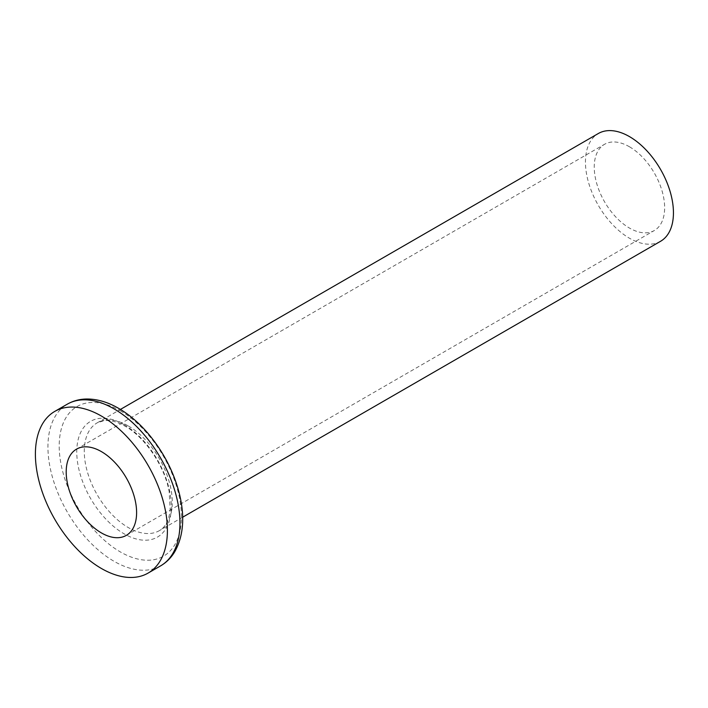<?xml version="1.0" encoding="UTF-8"?>
<svg xmlns="http://www.w3.org/2000/svg" width="708" height="708" viewBox="0 0 708 708"><rect width="100%" height="100%" fill="white"/><g stroke="black" fill="none" stroke-linecap="round" stroke-linejoin="round"><path stroke-width="0.53" stroke-dasharray="3.54 2.66" d="M660.555 241.295A62.233 35.931 60 0 1 598.331 205.364A62.233 35.931 60 0 1 598.331 133.511M629.439 146.76A49.781 28.745 60 0 1 661.962 190.629A49.781 28.745 60 0 1 654.334 230.516A49.781 28.745 60 0 1 604.552 201.771A49.781 28.745 60 0 1 604.552 144.29A49.781 28.745 60 0 1 629.439 146.76M160.61 565.869A93.341 53.896 60 0 1 67.269 511.973A93.341 53.896 60 0 1 67.269 404.188M120.316 410.782A86.429 49.896 60 0 1 173.239 547.187A86.429 49.896 60 0 1 67.393 486.069A86.429 49.896 60 0 1 120.316 410.782M124.024 424.623A66.844 38.595 60 0 1 164.964 530.124A66.844 38.595 60 0 1 83.093 482.856A66.844 38.595 60 0 1 124.024 424.623M128.281 425.942A62.233 35.931 60 0 1 168.929 480.776A62.233 35.931 60 0 1 159.388 530.637A62.233 35.931 60 0 1 97.164 494.715A62.233 35.931 60 0 1 97.164 422.853A62.233 35.931 60 0 1 128.281 425.942M182.655 517.212L159.388 530.637C165.247 527.46 168.849 520.566 170.203 509.955L169.168 491.688C164.76 466.298 145.034 437.199 125.166 426.243C117.05 421.72 109.997 419.853 104.005 420.632L97.164 422.853L120.422 409.428M126.298 535.381L654.334 230.516M76.517 449.146L604.552 144.29"/><path stroke-width="1.06" d="M101.403 416.047A93.341 53.896 60 0 1 162.389 498.308A93.341 53.896 60 0 1 148.078 573.099A93.341 53.896 60 0 1 54.728 519.212A93.341 53.896 60 0 1 54.728 411.428A93.341 53.896 60 0 1 101.403 416.047M101.403 451.615A49.781 28.745 60 0 1 133.927 495.485A49.781 28.745 60 0 1 126.298 535.381A49.781 28.745 60 0 1 76.508 506.636A49.781 28.745 60 0 1 76.517 449.146A49.781 28.745 60 0 1 101.403 451.615M120.422 409.428L598.331 133.511A62.233 35.931 60 0 1 629.439 136.591A62.233 35.931 60 0 1 670.095 191.434A62.233 35.931 60 0 1 660.555 241.295L182.655 517.212M54.728 411.428L67.269 404.188A93.341 53.896 60 0 1 113.944 408.808A93.341 53.896 60 0 1 174.92 491.069A93.341 53.896 60 0 1 160.61 565.869L148.078 573.099M67.269 404.188C73.101 400.861 79.508 399.135 86.491 399.011C97.058 398.931 107.758 402.047 118.608 408.348C129.042 414.428 138.786 422.72 147.848 433.225C163.459 451.686 174.062 472.236 179.664 494.883C184.992 517.513 183.319 536.522 174.646 551.913C171.053 557.842 166.371 562.497 160.61 565.869"/></g></svg>
